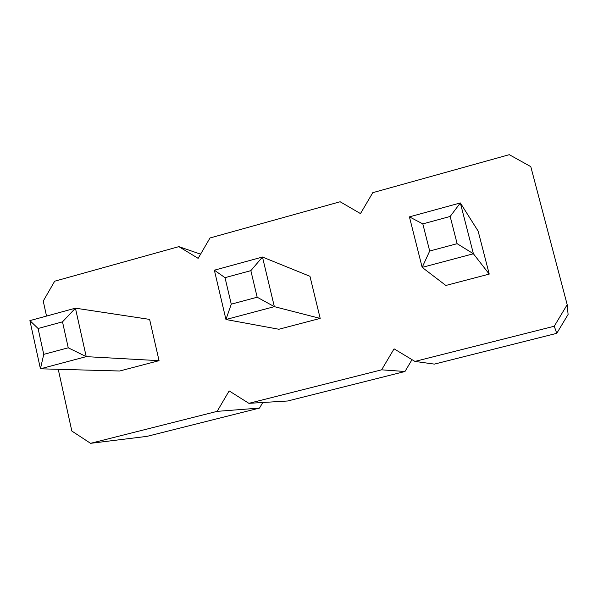 <?xml version="1.0" encoding="UTF-8"?>
<svg xmlns="http://www.w3.org/2000/svg" width="598" height="598" viewBox="0 0 598 598"><rect width="100%" height="100%" fill="white"/><g stroke="black" fill="none" stroke-linecap="round" stroke-linejoin="round"><path stroke-width="0.9" d="M46.532 316.073L43.235 301.086L54.68 281.202L178.862 246.638L198.147 258.358L210.01 237.967L340.127 201.758L360.482 213.591L372.786 192.668L509.279 154.68L530.785 166.625L567.188 304.688L554.256 326.231L414.937 361.416L394.075 348.843L381.621 369.826L404.973 371.5L287.668 400.996L248.903 403.336L229.146 390.913L217.149 411.357L90.567 443.32L71.835 431.038L58.245 369.295M412.022 359.652L404.973 371.5M381.621 369.826L248.903 403.336M478.146 231.112L489.231 274.093L445.861 285.463L422.166 267.381L409.421 216.865L460.348 202.939L478.146 231.112M62.506 321.844L75.43 308.172L149.612 319.392L159.053 360.669L119.63 371.007L40.432 368.802L29.9 320.618L75.43 308.172L86.217 356.64L40.432 368.802L43.751 354.352L38.085 328.489L62.506 321.844L68.247 347.797L43.751 354.352M250.846 270.647L262.477 257.035L309.966 276.306L320.192 318.413L278.87 329.251L225.954 319.511L214.368 270.191L262.477 257.035L274.347 306.654L225.954 319.511L231.262 304.158L225.02 277.666L250.846 270.647L257.17 297.221L231.262 304.158M414.937 361.416L434.342 364.115L556.76 333.333L568.1 314.458L567.188 304.688M262.791 402.499L259.51 408.075L146.996 436.368L90.567 443.32M178.862 246.638L200.592 254.165M217.149 411.357L259.51 408.075M554.256 326.231L556.76 333.333M450.167 216.454L460.348 202.939L473.407 253.769L422.166 267.381L429.693 251.025L422.816 223.891L450.167 216.454L457.134 243.685L429.693 251.025M457.134 243.685L473.407 253.769L489.231 274.093M68.247 347.797L86.217 356.64L159.053 360.669M257.17 297.221L274.347 306.654L320.192 318.413M409.421 216.865L422.816 223.891M29.9 320.618L38.085 328.489M214.368 270.191L225.02 277.666"/></g></svg>
